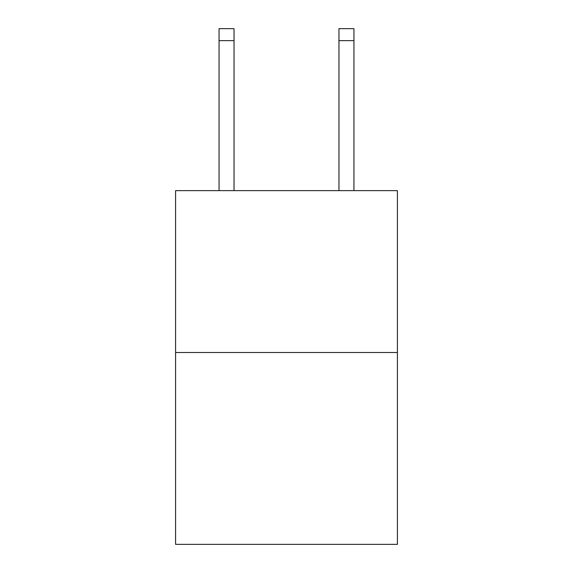 <?xml version="1.0" encoding="UTF-8"?>
<svg xmlns="http://www.w3.org/2000/svg" width="573" height="573" viewBox="0 0 573 573"><rect width="100%" height="100%" fill="white"/><g stroke="black" fill="none" stroke-linecap="round" stroke-linejoin="round"><path stroke-width="0.86" d="M397.411 352.51L397.411 190.637L175.589 190.637L175.589 544.35L397.411 544.35L397.411 352.51L175.589 352.51M338.958 190.637L338.958 28.65L353.942 28.65L353.942 190.637M338.958 28.65L353.942 28.65M234.042 190.637L234.042 40.64L219.058 40.64L219.058 28.65L234.042 28.65L234.042 40.64M219.058 190.637L219.058 40.64M338.958 40.64L353.942 40.64"/></g></svg>
